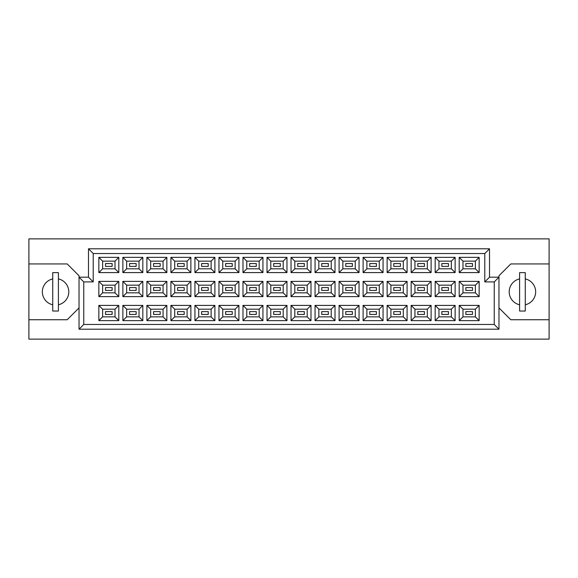 <?xml version="1.0" encoding="UTF-8"?>
<svg xmlns="http://www.w3.org/2000/svg" width="578" height="578" viewBox="0 0 578 578"><rect width="100%" height="100%" fill="white"/><g stroke="black" fill="none" stroke-linecap="round" stroke-linejoin="round"><path stroke-width="0.87" d="M519.593 278.907A13.243 13.243 0 0 0 519.593 304.772M52.735 278.907A13.243 13.243 0 0 0 52.735 304.772M472.486 314.439L465.868 314.439L465.868 311.607L472.486 311.607L472.486 314.439L465.868 314.439L465.868 311.607L472.486 311.607L472.486 314.439M472.486 290.416L465.868 290.416L465.868 287.584L472.486 287.584L472.486 290.416M472.486 266.393L465.868 266.393L465.868 263.561L472.486 263.561L472.486 266.393L465.868 266.393L465.868 263.561L472.486 263.561L472.486 266.393M448.463 314.439L441.845 314.439L441.845 311.607L448.463 311.607L448.463 314.439M448.463 290.416L441.845 290.416L441.845 287.584L448.463 287.584L448.463 290.416M448.463 266.393L441.845 266.393L441.845 263.561L448.463 263.561L448.463 266.393M424.44 314.439L417.822 314.439L417.822 311.607L424.44 311.607L424.44 314.439L417.822 314.439L417.822 311.607L424.44 311.607L424.44 314.439M424.44 290.416L417.822 290.416L417.822 287.584L424.44 287.584L424.44 290.416M424.44 266.393L417.822 266.393L417.822 263.561L424.44 263.561L424.44 266.393L417.822 266.393L417.822 263.561L424.44 263.561L424.44 266.393M400.417 314.439L393.799 314.439L393.799 311.607L400.417 311.607L400.417 314.439M400.417 290.416L393.799 290.416L393.799 287.584L400.417 287.584L400.417 290.416M400.417 266.393L393.799 266.393L393.799 263.561L400.417 263.561L400.417 266.393M376.394 314.439L369.776 314.439L369.776 311.607L376.394 311.607L376.394 314.439L369.776 314.439L369.776 311.607L376.394 311.607L376.394 314.439M376.394 290.416L369.776 290.416L369.776 287.584L376.394 287.584L376.394 290.416M376.394 266.393L369.776 266.393L369.776 263.561L376.394 263.561L376.394 266.393L369.776 266.393L369.776 263.561L376.394 263.561L376.394 266.393M352.37 314.439L345.752 314.439L345.752 311.607L352.37 311.607L352.37 314.439M352.37 290.416L345.752 290.416L345.752 287.584L352.37 287.584L352.37 290.416M352.37 266.393L345.752 266.393L345.752 263.561L352.37 263.561L352.37 266.393M328.347 314.439L321.722 314.439L321.722 311.607L328.347 311.607L328.347 314.439L321.722 314.439L321.722 311.607L328.347 311.607L328.347 314.439M328.347 290.416L321.722 290.416L321.722 287.584L328.347 287.584L328.347 290.416M328.347 266.393L321.722 266.393L321.722 263.561L328.347 263.561L328.347 266.393L321.722 266.393L321.722 263.561L328.347 263.561L328.347 266.393M304.324 314.439L297.699 314.439L297.699 311.607L304.324 311.607L304.324 314.439M304.324 290.416L297.699 290.416L297.699 287.584L304.324 287.584L304.324 290.416M304.324 266.393L297.699 266.393L297.699 263.561L304.324 263.561L304.324 266.393M280.301 314.439L273.676 314.439L273.676 311.607L280.301 311.607L280.301 314.439L273.676 314.439L273.676 311.607L280.301 311.607L280.301 314.439M280.301 290.416L273.676 290.416L273.676 287.584L280.301 287.584L280.301 290.416M280.301 266.393L273.676 266.393L273.676 263.561L280.301 263.561L280.301 266.393L273.676 266.393L273.676 263.561L280.301 263.561L280.301 266.393M256.278 314.439L249.653 314.439L249.653 311.607L256.278 311.607L256.278 314.439M256.278 290.416L249.653 290.416L249.653 287.584L256.278 287.584L256.278 290.416M256.278 266.393L249.653 266.393L249.653 263.561L256.278 263.561L256.278 266.393M232.248 314.439L225.63 314.439L225.63 311.607L232.248 311.607L232.248 314.439L225.63 314.439L225.63 311.607L232.248 311.607L232.248 314.439M232.248 290.416L225.63 290.416L225.63 287.584L232.248 287.584L232.248 290.416M232.248 266.393L225.63 266.393L225.63 263.561L232.248 263.561L232.248 266.393L225.63 266.393L225.63 263.561L232.248 263.561L232.248 266.393M208.225 314.439L201.606 314.439L201.606 311.607L208.225 311.607L208.225 314.439M208.225 290.416L201.606 290.416L201.606 287.584L208.225 287.584L208.225 290.416M208.225 266.393L201.606 266.393L201.606 263.561L208.225 263.561L208.225 266.393M184.201 314.439L177.583 314.439L177.583 311.607L184.201 311.607L184.201 314.439L177.583 314.439L177.583 311.607L184.201 311.607L184.201 314.439M184.201 290.416L177.583 290.416L177.583 287.584L184.201 287.584L184.201 290.416M184.201 266.393L177.583 266.393L177.583 263.561L184.201 263.561L184.201 266.393L177.583 266.393L177.583 263.561L184.201 263.561L184.201 266.393M160.178 314.439L153.56 314.439L153.56 311.607L160.178 311.607L160.178 314.439M160.178 290.416L153.56 290.416L153.56 287.584L160.178 287.584L160.178 290.416M160.178 266.393L153.56 266.393L153.56 263.561L160.178 263.561L160.178 266.393M136.155 314.439L129.537 314.439L129.537 311.607L136.155 311.607L136.155 314.439L129.537 314.439L129.537 311.607L136.155 311.607L136.155 314.439M136.155 290.416L129.537 290.416L129.537 287.584L136.155 287.584L136.155 290.416M136.155 266.393L129.537 266.393L129.537 263.561L136.155 263.561L136.155 266.393L129.537 266.393L129.537 263.561L136.155 263.561L136.155 266.393M112.132 314.439L105.514 314.439L105.514 311.607L112.132 311.607L112.132 314.439M112.132 290.416L105.514 290.416L105.514 287.584L112.132 287.584L112.132 290.416M112.132 266.393L105.514 266.393L105.514 263.561L112.132 263.561L112.132 266.393M498.973 307.915L510.793 319.742L549.1 319.742L549.1 238.873L28.9 238.873L28.9 319.742L67.207 319.742L79.027 307.915M28.9 319.742L28.9 339.127L549.1 339.127L549.1 319.742M549.1 263.936L510.793 263.936L498.973 275.757L498.973 329.2L79.027 329.2L79.027 275.757L67.207 263.936L28.9 263.936M83.759 281.905L79.027 277.18L88.485 277.18L88.485 248.8L489.515 248.8L489.515 277.18L498.973 277.18L494.241 281.905L484.783 281.905L484.783 253.532L93.217 253.532L93.217 281.905L83.759 281.905L83.759 324.468L494.241 324.468L494.241 281.905M479.155 320.638L459.199 320.638L459.199 305.408L479.155 305.408L479.155 320.638L475.376 316.852L475.376 309.194L462.985 309.194L462.985 316.852L475.376 316.852M479.155 296.615L459.199 296.615L459.199 281.385L479.155 281.385L479.155 296.615L475.376 292.829L475.376 285.171L462.985 285.171L462.985 292.829L475.376 292.829M479.155 272.592L459.199 272.592L459.199 257.362L479.155 257.362L479.155 272.592L475.376 268.806L475.376 261.148L462.985 261.148L462.985 268.806L475.376 268.806M455.132 320.638L435.176 320.638L435.176 305.408L455.132 305.408L455.132 320.638L451.353 316.852L451.353 309.194L438.962 309.194L438.962 316.852L451.353 316.852M455.132 296.615L435.176 296.615L435.176 281.385L455.132 281.385L455.132 296.615L451.353 292.829L451.353 285.171L438.962 285.171L438.962 292.829L451.353 292.829M455.132 272.592L435.176 272.592L435.176 257.362L455.132 257.362L455.132 272.592L451.353 268.806L451.353 261.148L438.962 261.148L438.962 268.806L451.353 268.806M431.109 320.638L411.153 320.638L411.153 305.408L431.109 305.408L431.109 320.638L427.323 316.852L427.323 309.194L414.939 309.194L414.939 316.852L427.323 316.852M431.109 296.615L411.153 296.615L411.153 281.385L431.109 281.385L431.109 296.615L427.323 292.829L427.323 285.171L414.939 285.171L414.939 292.829L427.323 292.829M431.109 272.592L411.153 272.592L411.153 257.362L431.109 257.362L431.109 272.592L427.323 268.806L427.323 261.148L414.939 261.148L414.939 268.806L427.323 268.806M407.085 320.638L387.13 320.638L387.13 305.408L407.085 305.408L407.085 320.638L403.3 316.852L403.3 309.194L390.909 309.194L390.909 316.852L403.3 316.852M407.085 296.615L387.13 296.615L387.13 281.385L407.085 281.385L407.085 296.615L403.3 292.829L403.3 285.171L390.909 285.171L390.909 292.829L403.3 292.829M407.085 272.592L387.13 272.592L387.13 257.362L407.085 257.362L407.085 272.592L403.3 268.806L403.3 261.148L390.909 261.148L390.909 268.806L403.3 268.806M383.062 320.638L363.107 320.638L363.107 305.408L383.062 305.408L383.062 320.638L379.276 316.852L379.276 309.194L366.886 309.194L366.886 316.852L379.276 316.852M383.062 296.615L363.107 296.615L363.107 281.385L383.062 281.385L383.062 296.615L379.276 292.829L379.276 285.171L366.886 285.171L366.886 292.829L379.276 292.829M383.062 272.592L363.107 272.592L363.107 257.362L383.062 257.362L383.062 272.592L379.276 268.806L379.276 261.148L366.886 261.148L366.886 268.806L379.276 268.806M359.039 320.638L339.084 320.638L339.084 305.408L359.039 305.408L359.039 320.638L355.253 316.852L355.253 309.194L342.862 309.194L342.862 316.852L355.253 316.852M359.039 296.615L339.084 296.615L339.084 281.385L359.039 281.385L359.039 296.615L355.253 292.829L355.253 285.171L342.862 285.171L342.862 292.829L355.253 292.829M359.039 272.592L339.084 272.592L339.084 257.362L359.039 257.362L359.039 272.592L355.253 268.806L355.253 261.148L342.862 261.148L342.862 268.806L355.253 268.806M335.016 320.638L315.061 320.638L315.061 305.408L335.016 305.408L335.016 320.638L331.23 316.852L331.23 309.194L318.839 309.194L318.839 316.852L331.23 316.852M335.016 296.615L315.061 296.615L315.061 281.385L335.016 281.385L335.016 296.615L331.23 292.829L331.23 285.171L318.839 285.171L318.839 292.829L331.23 292.829M335.016 272.592L315.061 272.592L315.061 257.362L335.016 257.362L335.016 272.592L331.23 268.806L331.23 261.148L318.839 261.148L318.839 268.806L331.23 268.806M310.993 320.638L291.03 320.638L291.03 305.408L310.993 305.408L310.993 320.638L307.207 316.852L307.207 309.194L294.816 309.194L294.816 316.852L307.207 316.852M310.993 296.615L291.03 296.615L291.03 281.385L310.993 281.385L310.993 296.615L307.207 292.829L307.207 285.171L294.816 285.171L294.816 292.829L307.207 292.829M310.993 272.592L291.03 272.592L291.03 257.362L310.993 257.362L310.993 272.592L307.207 268.806L307.207 261.148L294.816 261.148L294.816 268.806L307.207 268.806M286.97 320.638L267.007 320.638L267.007 305.408L286.97 305.408L286.97 320.638L283.184 316.852L283.184 309.194L270.793 309.194L270.793 316.852L283.184 316.852M286.97 296.615L267.007 296.615L267.007 281.385L286.97 281.385L286.97 296.615L283.184 292.829L283.184 285.171L270.793 285.171L270.793 292.829L283.184 292.829M286.97 272.592L267.007 272.592L267.007 257.362L286.97 257.362L286.97 272.592L283.184 268.806L283.184 261.148L270.793 261.148L270.793 268.806L283.184 268.806M262.939 320.638L242.984 320.638L242.984 305.408L262.939 305.408L262.939 320.638L259.161 316.852L259.161 309.194L246.77 309.194L246.77 316.852L259.161 316.852M262.939 296.615L242.984 296.615L242.984 281.385L262.939 281.385L262.939 296.615L259.161 292.829L259.161 285.171L246.77 285.171L246.77 292.829L259.161 292.829M262.939 272.592L242.984 272.592L242.984 257.362L262.939 257.362L262.939 272.592L259.161 268.806L259.161 261.148L246.77 261.148L246.77 268.806L259.161 268.806M238.916 320.638L218.961 320.638L218.961 305.408L238.916 305.408L238.916 320.638L235.138 316.852L235.138 309.194L222.747 309.194L222.747 316.852L235.138 316.852M238.916 296.615L218.961 296.615L218.961 281.385L238.916 281.385L238.916 296.615L235.138 292.829L235.138 285.171L222.747 285.171L222.747 292.829L235.138 292.829M238.916 272.592L218.961 272.592L218.961 257.362L238.916 257.362L238.916 272.592L235.138 268.806L235.138 261.148L222.747 261.148L222.747 268.806L235.138 268.806M214.893 320.638L194.938 320.638L194.938 305.408L214.893 305.408L214.893 320.638L211.114 316.852L211.114 309.194L198.724 309.194L198.724 316.852L211.114 316.852M214.893 296.615L194.938 296.615L194.938 281.385L214.893 281.385L214.893 296.615L211.114 292.829L211.114 285.171L198.724 285.171L198.724 292.829L211.114 292.829M214.893 272.592L194.938 272.592L194.938 257.362L214.893 257.362L214.893 272.592L211.114 268.806L211.114 261.148L198.724 261.148L198.724 268.806L211.114 268.806M190.87 320.638L170.915 320.638L170.915 305.408L190.87 305.408L190.87 320.638L187.091 316.852L187.091 309.194L174.701 309.194L174.701 316.852L187.091 316.852M190.87 296.615L170.915 296.615L170.915 281.385L190.87 281.385L190.87 296.615L187.091 292.829L187.091 285.171L174.701 285.171L174.701 292.829L187.091 292.829M190.87 272.592L170.915 272.592L170.915 257.362L190.87 257.362L190.87 272.592L187.091 268.806L187.091 261.148L174.701 261.148L174.701 268.806L187.091 268.806M166.847 320.638L146.891 320.638L146.891 305.408L166.847 305.408L166.847 320.638L163.061 316.852L163.061 309.194L150.677 309.194L150.677 316.852L163.061 316.852M166.847 296.615L146.891 296.615L146.891 281.385L166.847 281.385L166.847 296.615L163.061 292.829L163.061 285.171L150.677 285.171L150.677 292.829L163.061 292.829M166.847 272.592L146.891 272.592L146.891 257.362L166.847 257.362L166.847 272.592L163.061 268.806L163.061 261.148L150.677 261.148L150.677 268.806L163.061 268.806M142.824 320.638L122.868 320.638L122.868 305.408L142.824 305.408L142.824 320.638L139.038 316.852L139.038 309.194L126.647 309.194L126.647 316.852L139.038 316.852M142.824 296.615L122.868 296.615L122.868 281.385L142.824 281.385L142.824 296.615L139.038 292.829L139.038 285.171L126.647 285.171L126.647 292.829L139.038 292.829M142.824 272.592L122.868 272.592L122.868 257.362L142.824 257.362L142.824 272.592L139.038 268.806L139.038 261.148L126.647 261.148L126.647 268.806L139.038 268.806M118.801 320.638L98.845 320.638L98.845 305.408L118.801 305.408L118.801 320.638L115.015 316.852L115.015 309.194L102.624 309.194L102.624 316.852L115.015 316.852M118.801 296.615L98.845 296.615L98.845 281.385L118.801 281.385L118.801 296.615L115.015 292.829L115.015 285.171L102.624 285.171L102.624 292.829L115.015 292.829M118.801 272.592L98.845 272.592L98.845 257.362L118.801 257.362L118.801 272.592L115.015 268.806L115.015 261.148L102.624 261.148L102.624 268.806L115.015 268.806M58.407 304.772A13.243 13.243 0 0 0 58.407 278.907M525.265 304.772A13.243 13.243 0 0 0 525.265 278.907M115.015 261.148L118.801 257.362M102.624 261.148L98.845 257.362M98.845 272.592L102.624 268.806M115.015 285.171L118.801 281.385M102.624 285.171L98.845 281.385M98.845 296.615L102.624 292.829M115.015 309.194L118.801 305.408M102.624 309.194L98.845 305.408M98.845 320.638L102.624 316.852M139.038 261.148L142.824 257.362M126.647 261.148L122.868 257.362M122.868 272.592L126.647 268.806M139.038 285.171L142.824 281.385M126.647 285.171L122.868 281.385M122.868 296.615L126.647 292.829M139.038 309.194L142.824 305.408M126.647 309.194L122.868 305.408M122.868 320.638L126.647 316.852M163.061 261.148L166.847 257.362M150.677 261.148L146.891 257.362M146.891 272.592L150.677 268.806M163.061 285.171L166.847 281.385M150.677 285.171L146.891 281.385M146.891 296.615L150.677 292.829M163.061 309.194L166.847 305.408M150.677 309.194L146.891 305.408M146.891 320.638L150.677 316.852M187.091 261.148L190.87 257.362M174.701 261.148L170.915 257.362M170.915 272.592L174.701 268.806M187.091 285.171L190.87 281.385M174.701 285.171L170.915 281.385M170.915 296.615L174.701 292.829M187.091 309.194L190.87 305.408M174.701 309.194L170.915 305.408M170.915 320.638L174.701 316.852M211.114 261.148L214.893 257.362M198.724 261.148L194.938 257.362M194.938 272.592L198.724 268.806M211.114 285.171L214.893 281.385M198.724 285.171L194.938 281.385M194.938 296.615L198.724 292.829M211.114 309.194L214.893 305.408M198.724 309.194L194.938 305.408M194.938 320.638L198.724 316.852M235.138 261.148L238.916 257.362M222.747 261.148L218.961 257.362M218.961 272.592L222.747 268.806M235.138 285.171L238.916 281.385M222.747 285.171L218.961 281.385M218.961 296.615L222.747 292.829M235.138 309.194L238.916 305.408M222.747 309.194L218.961 305.408M218.961 320.638L222.747 316.852M259.161 261.148L262.939 257.362M246.77 261.148L242.984 257.362M242.984 272.592L246.77 268.806M259.161 285.171L262.939 281.385M246.77 285.171L242.984 281.385M242.984 296.615L246.77 292.829M259.161 309.194L262.939 305.408M246.77 309.194L242.984 305.408M242.984 320.638L246.77 316.852M283.184 261.148L286.97 257.362M270.793 261.148L267.007 257.362M267.007 272.592L270.793 268.806M283.184 285.171L286.97 281.385M270.793 285.171L267.007 281.385M267.007 296.615L270.793 292.829M283.184 309.194L286.97 305.408M270.793 309.194L267.007 305.408M267.007 320.638L270.793 316.852M307.207 261.148L310.993 257.362M294.816 261.148L291.03 257.362M291.03 272.592L294.816 268.806M307.207 285.171L310.993 281.385M294.816 285.171L291.03 281.385M291.03 296.615L294.816 292.829M307.207 309.194L310.993 305.408M294.816 309.194L291.03 305.408M291.03 320.638L294.816 316.852M331.23 261.148L335.016 257.362M318.839 261.148L315.061 257.362M315.061 272.592L318.839 268.806M331.23 285.171L335.016 281.385M318.839 285.171L315.061 281.385M315.061 296.615L318.839 292.829M331.23 309.194L335.016 305.408M318.839 309.194L315.061 305.408M315.061 320.638L318.839 316.852M355.253 261.148L359.039 257.362M342.862 261.148L339.084 257.362M339.084 272.592L342.862 268.806M355.253 285.171L359.039 281.385M342.862 285.171L339.084 281.385M339.084 296.615L342.862 292.829M355.253 309.194L359.039 305.408M342.862 309.194L339.084 305.408M339.084 320.638L342.862 316.852M379.276 261.148L383.062 257.362M366.886 261.148L363.107 257.362M363.107 272.592L366.886 268.806M379.276 285.171L383.062 281.385M366.886 285.171L363.107 281.385M363.107 296.615L366.886 292.829M379.276 309.194L383.062 305.408M366.886 309.194L363.107 305.408M363.107 320.638L366.886 316.852M403.3 261.148L407.085 257.362M390.909 261.148L387.13 257.362M387.13 272.592L390.909 268.806M403.3 285.171L407.085 281.385M390.909 285.171L387.13 281.385M387.13 296.615L390.909 292.829M403.3 309.194L407.085 305.408M390.909 309.194L387.13 305.408M387.13 320.638L390.909 316.852M427.323 261.148L431.109 257.362M414.939 261.148L411.153 257.362M411.153 272.592L414.939 268.806M427.323 285.171L431.109 281.385M414.939 285.171L411.153 281.385M411.153 296.615L414.939 292.829M427.323 309.194L431.109 305.408M414.939 309.194L411.153 305.408M411.153 320.638L414.939 316.852M451.353 261.148L455.132 257.362M438.962 261.148L435.176 257.362M435.176 272.592L438.962 268.806M451.353 285.171L455.132 281.385M438.962 285.171L435.176 281.385M435.176 296.615L438.962 292.829M451.353 309.194L455.132 305.408M438.962 309.194L435.176 305.408M435.176 320.638L438.962 316.852M475.376 261.148L479.155 257.362M462.985 261.148L459.199 257.362M459.199 272.592L462.985 268.806M475.376 285.171L479.155 281.385M462.985 285.171L459.199 281.385M459.199 296.615L462.985 292.829M475.376 309.194L479.155 305.408M462.985 309.194L459.199 305.408M459.199 320.638L462.985 316.852M88.485 248.8L93.217 253.532M93.217 281.905L88.485 277.18M489.515 248.8L484.783 253.532M83.759 324.468L79.027 329.2M489.515 277.18L484.783 281.905M494.241 324.468L498.973 329.2M58.407 272.635L52.735 272.635L52.735 311.036L58.407 311.036L58.407 272.635M525.265 272.635L519.593 272.635L519.593 311.036L525.265 311.036L525.265 272.635"/></g></svg>
